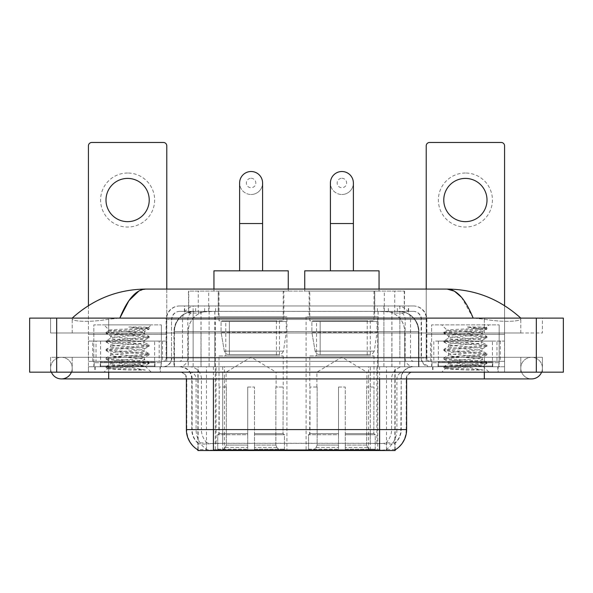 <?xml version="1.0" encoding="UTF-8"?>
<svg xmlns="http://www.w3.org/2000/svg" width="593" height="593" viewBox="0 0 593 593"><rect width="100%" height="100%" fill="white"/><g stroke="black" fill="none" stroke-linecap="round" stroke-linejoin="round"><path stroke-width="0.44" stroke-dasharray="2.96 2.22" d="M377.704 316.766L306.092 316.766L377.704 316.766L377.704 450.532L306.092 450.532L377.704 450.532M306.092 316.766L306.092 450.532M286.908 316.766L215.296 316.766L286.908 316.766L286.908 450.532L215.296 450.532L286.908 450.532M215.296 316.766L215.296 450.532M398.17 311.362L391.588 311.362L401.683 311.607C404.226 312.37 405.086 312.852 404.27 313.052L394.745 313.052L389.312 311.888L378.126 311.392L214.874 311.392L203.688 311.888L198.255 313.052L188.73 313.052L188.418 291.096L404.582 291.096L188.418 291.096M400.527 311.444A20.266 20.266 0 0 1 418.969 331.628L418.969 366.756L174.031 366.756L418.969 366.756M188.418 312.926L192.473 311.444L201.412 311.362L194.83 311.362M192.473 311.444A20.266 20.266 0 0 0 174.031 331.628L174.446 331.628L174.446 366.756M197.869 450.532L395.131 450.532M197.869 449.865L197.869 366.756L395.131 366.756L197.869 366.756M283.869 291.096L218.335 291.096L283.869 291.096L283.869 316.766L218.335 316.766L283.869 316.766M218.335 291.096L218.335 316.766M374.665 291.096L309.131 291.096L374.665 291.096L374.665 316.766L309.131 316.766L374.665 316.766M309.131 291.096L309.131 316.766M404.582 291.096L404.27 313.052L404.27 291.096M201.412 311.362L391.588 311.362M160.369 366.756L94.843 366.756L160.369 366.756L160.369 372.167L94.843 372.167L160.369 372.167M94.843 366.756L94.843 372.167M498.157 366.756L432.631 366.756L498.157 366.756L498.157 372.167L432.631 372.167L498.157 372.167M432.631 366.756L432.631 372.167M161.051 362.708L94.168 362.708L161.051 362.708L161.051 366.756L94.168 366.756L161.051 366.756M94.168 362.708L94.168 366.756M498.832 362.708L431.949 362.708L498.832 362.708L498.832 366.756L431.949 366.756L498.832 366.756M431.949 362.708L431.949 366.756M379.594 449.983C388.059 450.665 393.166 450.665 394.931 449.983L394.856 449.553L385.954 449.65C383.293 450.235 378.075 450.324 370.306 449.917L222.694 449.917C214.948 450.324 209.729 450.235 207.046 449.65L198.144 449.553L198.069 449.983C199.819 450.665 204.933 450.665 213.406 449.983M370.306 449.917L370.306 429.584L186.795 429.584A23.646 23.283 -90 0 0 197.869 449.716L198.069 443.364C199.819 444.357 204.933 444.357 213.406 443.364L379.594 443.364C388.059 444.357 393.166 444.357 394.931 443.364A18.242 18.242 0 0 0 401.216 429.584L222.694 429.584L222.694 449.917M394.931 449.983L395.131 442.964A18.242 17.96 90 0 0 400.883 429.584L401.216 378.92A12.164 12.164 0 0 1 413.373 366.756L179.627 366.756L413.373 366.756M198.069 443.364A18.242 18.242 0 0 1 191.784 429.584L191.784 378.92L406.62 378.92A6.753 6.753 0 0 1 413.373 372.167L179.627 372.167L413.373 372.167M438.034 366.756L492.753 366.756L438.034 366.756L438.034 362.708L492.753 362.708L438.034 362.708M492.753 366.756L492.753 362.708M100.247 366.756L154.966 366.756L100.247 366.756L100.247 362.708L154.966 362.708L100.247 362.708M154.966 366.756L154.966 362.708M504.576 366.756L88.424 366.756L504.576 366.756L504.576 372.167L88.424 372.167L504.576 372.167L504.576 366.756L484.311 366.756L504.576 366.756L504.576 372.167L504.576 361.352L88.424 361.352L504.576 361.352L504.576 366.756M395.131 442.964L385.954 442.852C383.293 443.727 378.075 443.86 370.306 443.26L222.694 443.26C214.94 443.86 209.722 443.727 207.046 442.852L197.869 442.971A18.242 17.96 -90 0 1 192.117 429.584L213.406 429.584L213.406 378.92L191.784 378.92C191.065 371.537 187.01 367.482 179.627 366.756M88.424 372.167L88.424 366.756L88.424 372.167L88.424 366.756L484.311 366.756L88.424 366.756L88.424 372.167L484.311 372.167L88.424 372.167M184.356 305.958L408.644 305.958L184.356 305.958L184.356 311.362L408.644 311.362L184.356 311.362M413.373 311.362L179.627 311.362L413.373 311.362A8.109 8.109 0 0 1 421.482 319.471L421.482 357.979L166.114 357.979A3.38 3.38 0 0 1 162.734 361.352L430.266 361.352L162.734 361.352M179.627 305.958L413.373 305.958L179.627 305.958A13.513 13.513 0 0 0 166.114 319.471L421.482 319.471L171.518 319.471L171.518 357.979A8.784 8.784 0 0 1 162.734 366.756L430.266 366.756L162.734 366.756M413.373 305.958A13.513 13.513 0 0 1 426.886 319.471L426.886 357.979L383.901 357.979L383.901 361.352M492.412 341.086L438.368 341.086L492.412 341.086L492.412 361.352L438.368 361.352L492.412 361.352L492.412 366.756L438.368 366.756L492.412 366.756M438.368 341.086L438.368 366.756M154.632 341.086L100.588 341.086L154.632 341.086L154.632 361.352L100.588 361.352L154.632 361.352L154.632 366.756L100.588 366.756L154.632 366.756M100.588 341.086L100.588 366.756M166.789 289.065L166.789 361.352L159.191 361.352L159.191 341.086L166.789 341.086L166.789 361.352L88.424 361.352L88.424 366.756L88.424 145.848A3.38 3.38 0 0 1 91.804 142.468L163.416 142.468A3.38 3.38 0 0 1 166.789 145.848L166.789 341.086L88.424 341.086L96.022 341.086L96.022 361.352L88.424 361.352L88.424 305.64M95.184 366.756L160.036 366.756L95.184 366.756L95.184 372.167L160.036 372.167L95.184 372.167M160.036 366.756L160.036 372.167M155.307 366.756L99.906 366.756L155.307 366.756A0.675 0.675 0 0 1 154.632 366.081L100.588 366.081L154.632 366.081L154.632 362.034A0.675 0.675 0 0 1 155.307 361.352L99.906 361.352L155.307 361.352M99.906 366.756A0.675 0.675 0 0 0 100.588 366.081L100.588 362.034A0.675 0.675 0 0 0 99.906 361.352M161.385 361.352L161.385 324.875L161.385 366.756L93.827 366.756L93.827 324.875L161.385 324.875L93.827 324.875L161.385 324.875L93.827 324.875L93.827 361.352L161.385 361.352L93.827 361.352M109.468 330.234L109.423 330.331C107.696 329.36 149.295 328.463 148.509 327.618L143.817 326.988L128.822 326.988C139.251 328.337 144.462 329.886 144.44 331.628L126.413 331.628L109.423 330.331L103.96 324.875L151.252 324.875L103.96 324.875M145.381 370.054L120.031 365.407L144.907 365.814C146.575 366.793 106.851 367.69 107.592 368.535C108.942 369.054 116.858 369.558 131.349 370.054L145.381 370.054L108.956 367.304L106.191 366.452L116.843 365.155L146.256 363.012L149.021 362.16L138.377 360.863L108.956 358.721L106.191 357.875L116.843 356.578L146.256 354.429L149.021 353.584L138.377 352.286L108.956 350.144L106.073 349.425L116.843 347.995L146.256 345.852L149.139 345.133L138.377 343.71L108.956 341.561L106.073 340.849L116.843 339.418L146.256 337.269L149.139 336.557L138.377 335.127L108.956 332.984L106.073 332.265L116.843 330.835L146.256 328.692L149.139 327.981L148.48 327.529L151.252 324.875M142.646 365.407C135.708 364.184 109.742 362.975 110.721 361.76C109.683 360.329 145.53 358.898 144.499 357.468C145.53 356.045 109.683 354.607 110.721 353.183C109.683 351.753 145.53 350.315 144.499 348.892C145.53 347.461 109.683 346.03 110.721 344.6C109.683 343.177 145.53 341.738 144.499 340.308L144.499 342.457L149.021 345M131.349 370.054L116.843 369.091L106.073 367.66L108.956 366.941L138.377 364.799L149.139 363.368L146.256 362.657L116.843 360.507L106.073 359.076L108.956 358.365L138.377 356.223L149.139 354.792L146.256 354.073L116.843 351.931L106.073 350.5L108.956 349.781L138.377 347.639L149.021 346.342L144.499 348.892L144.499 351.034C145.53 349.611 109.683 348.173 110.721 346.742C109.683 345.319 145.53 343.881 144.499 342.457C145.53 341.027 109.683 339.596 110.721 338.166L106.191 340.716M149.021 346.342L146.256 345.497L116.843 343.347L106.073 341.916L108.956 341.205L138.377 339.063L149.021 337.765L144.499 340.308C145.53 338.885 109.683 337.447 110.721 336.023L110.721 338.166C109.683 336.735 145.53 335.304 144.499 333.874L149.021 336.424M149.021 337.765L146.256 336.913L116.843 334.771L106.191 333.474L110.721 336.023C109.683 334.593 145.53 333.162 144.499 331.732L144.499 333.874C143.336 333.133 137.309 332.384 126.413 331.628M149.021 354.925L144.499 357.468L144.499 359.617C145.53 358.187 109.683 356.756 110.721 355.326C109.683 353.895 145.53 352.464 144.499 351.034L149.021 353.584M106.191 342.05L110.869 344.77L110.721 346.742L106.191 349.292M120.031 365.407C114.123 364.917 111.017 364.413 110.721 363.902C109.683 362.479 145.53 361.041 144.499 359.617L149.021 362.16M106.191 350.633L110.869 353.354L110.721 355.326L106.191 357.875M106.191 359.21L110.869 361.93L110.721 363.902L106.191 366.452M106.191 333.474L108.956 332.621L138.377 330.479L149.021 329.182L144.44 331.628M149.021 363.502L144.862 365.925L151.252 372.167L103.96 372.167L151.252 372.167M106.191 367.793L107.629 368.624L103.96 372.167M149.021 327.847L143.817 326.988M149.021 329.182L146.256 328.337L128.822 326.988M127.606 173.008A27.026 27.026 0 0 0 100.588 200.026A27.026 27.026 0 0 0 127.606 227.052A27.026 27.026 0 0 0 154.632 200.026A27.026 27.026 0 0 0 127.606 173.008M127.606 221.649A21.615 21.615 0 0 1 105.991 200.026A21.615 21.615 0 0 1 127.606 178.411A21.615 21.615 0 0 1 149.228 200.026A21.615 21.615 0 0 1 127.606 221.649M100.588 361.352L154.632 361.352L100.588 361.352M159.191 341.086L96.022 341.086M159.191 361.352L96.022 361.352M432.964 366.756L497.816 366.756L432.964 366.756L432.964 372.167L497.816 372.167L432.964 372.167M497.816 366.756L497.816 372.167M493.094 366.756L437.693 366.756L493.094 366.756A0.675 0.675 0 0 1 492.412 366.081L438.368 366.081L492.412 366.081L492.412 362.034A0.675 0.675 0 0 1 493.094 361.352L437.693 361.352L493.094 361.352M437.693 366.756A0.675 0.675 0 0 0 438.368 366.081L438.368 362.034A0.675 0.675 0 0 0 437.693 361.352M499.173 361.352L499.173 324.875L499.173 366.756L431.615 366.756L431.615 324.875L499.173 324.875L431.615 324.875L499.173 324.875L431.615 324.875L431.615 361.352L499.173 361.352L431.615 361.352M483.169 370.054L457.811 365.407L480.434 365.407L482.687 365.814C484.362 366.793 444.639 367.69 445.38 368.535C446.722 369.054 454.646 369.558 469.137 370.054L483.169 370.054L446.744 367.304L443.979 366.452L454.623 365.155L484.044 363.012L486.809 362.16L476.157 360.863L446.744 358.721L443.979 357.875L454.623 356.578L484.044 354.429L486.809 353.584L476.157 352.286L446.744 350.144L443.86 349.425L454.623 347.995L484.044 345.852L486.927 345.133L476.157 343.71L446.744 341.561L443.86 340.849L454.623 339.418L484.044 337.269L486.927 336.557L476.157 335.127L446.744 332.984L443.86 332.265L447.211 330.331C445.484 329.36 487.083 328.463 486.297 327.618L481.605 326.988L466.609 326.988C477.039 328.337 482.242 329.886 482.228 331.628L464.193 331.628L447.211 330.331L441.748 324.875L489.04 324.875L441.748 324.875M443.979 332.132L454.623 330.835L484.044 328.692L486.927 327.981L486.26 327.529L489.04 324.875M480.434 365.407C473.496 364.184 447.53 362.975 448.501 361.76C447.47 360.329 483.317 358.898 482.279 357.468C483.317 356.045 447.47 354.607 448.501 353.183C447.47 351.753 483.317 350.315 482.279 348.892C483.317 347.461 447.47 346.03 448.501 344.6C447.47 343.177 483.317 341.738 482.279 340.308L482.279 342.457L486.809 345M469.137 370.054L454.623 369.091L443.86 367.66L446.744 366.941L476.157 364.799L486.927 363.368L484.044 362.657L454.623 360.507L443.86 359.076L446.744 358.365L476.157 356.223L486.927 354.792L484.044 354.073L454.623 351.931L443.86 350.5L446.744 349.781L476.157 347.639L486.809 346.342L482.279 348.892L482.279 351.034C483.317 349.611 447.47 348.173 448.501 346.742C447.47 345.319 483.317 343.881 482.279 342.457C483.317 341.027 447.47 339.596 448.501 338.166L443.979 340.716M486.809 346.342L484.044 345.497L454.623 343.347L443.86 341.916L446.744 341.205L476.157 339.063L486.809 337.765L482.279 340.308C483.317 338.885 447.47 337.447 448.501 336.023L448.501 338.166C447.47 336.735 483.317 335.304 482.279 333.874L486.809 336.424M486.809 337.765L484.044 336.913L454.623 334.771L443.979 333.474L448.501 336.023C447.47 334.593 483.317 333.162 482.279 331.732L482.279 333.874C481.123 333.133 475.089 332.384 464.193 331.628M486.809 354.925L482.279 357.468L482.279 359.617C483.317 358.187 447.47 356.756 448.501 355.326C447.47 353.895 483.317 352.464 482.279 351.034L486.809 353.584M443.979 342.05L448.656 344.77L448.501 346.742L443.979 349.292M457.811 365.407C451.903 364.917 448.805 364.413 448.501 363.902C447.47 362.479 483.317 361.041 482.279 359.617L486.809 362.16M443.979 350.633L448.656 353.354L448.501 355.326L443.979 357.875M443.979 359.21L448.656 361.93L448.501 363.902L443.979 366.452M443.979 333.474L446.744 332.621L476.157 330.479L486.809 329.182L482.228 331.628M486.809 363.502L482.643 365.925L489.04 372.167L441.748 372.167L489.04 372.167M443.979 367.793L445.417 368.624L441.748 372.167M486.809 327.847L481.605 326.988M486.809 329.182L484.044 328.337L466.609 326.988M251.098 194.489A11.482 11.482 0 0 0 262.588 183.007A11.482 11.482 0 0 1 251.098 194.489A11.482 11.482 0 0 0 262.588 183.007A11.482 11.482 0 0 0 251.098 171.518A11.482 11.482 0 0 0 239.616 183.007A11.482 11.482 0 0 0 251.098 194.489A11.482 11.482 0 0 1 239.616 183.007M251.098 178.278A4.729 4.729 0 0 1 255.828 183.007A4.729 4.729 0 0 1 251.098 187.736A4.729 4.729 0 0 1 246.369 183.007A4.729 4.729 0 0 1 251.098 178.278M239.616 270.831L262.588 270.831L239.616 270.831M226.103 387.029L226.103 372.167L276.101 372.167L251.098 357.142L226.103 372.167L276.101 372.167L276.101 387.029M275.871 445.076L275.871 387.029L275.871 445.076L276.864 447.463L279.955 450.532L254.479 450.532L283.083 450.532L254.479 450.532L254.479 449.175L284.44 449.175L254.479 449.175L254.479 434.721L284.44 434.721L254.479 434.721L254.479 433.639L283.35 433.639L254.479 433.639L254.479 450.532L283.083 450.532L284.44 449.175L284.44 434.721L283.017 433.639L283.195 387.029L283.017 433.639L284.44 434.721L284.44 449.175L283.083 450.532L279.955 450.532L276.864 447.463L275.871 445.076L254.479 445.076L254.479 450.532L254.479 387.029L254.479 445.076L275.871 445.076M247.726 387.029L254.479 387.029L247.726 387.029L247.726 433.639L219.188 433.639L247.726 433.639L247.726 387.029L247.726 445.076L247.726 387.029L254.479 387.029L254.479 433.639L254.479 387.029L247.726 387.029M226.333 387.029L226.333 445.076L225.34 447.463L222.249 450.532L247.726 450.532L247.726 445.076L247.726 450.532L219.121 450.532L247.726 450.532L247.726 449.175L247.726 450.532L219.121 450.532L217.764 449.175L247.726 449.175L217.764 449.175L217.764 434.721L247.726 434.721L247.726 449.175L247.726 434.721L217.764 434.721L218.854 433.639L247.726 433.639L247.726 434.721L247.726 433.639L218.854 433.639L219.188 387.029L219.188 433.639L217.764 434.721L217.764 449.175L219.121 450.532L222.249 450.532L225.34 447.463L226.333 445.076L226.333 387.029L219.01 387.029L226.333 387.029M219.01 355.948L283.195 355.948L219.01 355.948L219.01 387.029M283.195 355.948L283.195 387.029M225.77 320.82L276.434 320.82L225.77 320.82L225.77 355.948L276.434 355.948L225.77 355.948M276.434 320.82L276.434 355.948M219.01 291.096L283.195 291.096L219.01 291.096L219.01 320.82L283.195 320.82L219.01 320.82M283.195 291.096L283.195 320.82M213.947 289.065L213.947 291.096L288.257 291.096L213.947 291.096M288.257 289.065L288.257 291.096M213.947 270.831L288.257 270.831M283.017 387.029L275.871 387.029L283.017 387.029M286.234 321.495L221.078 321.495L286.234 321.495L286.234 332.302L221.078 332.302L221.078 321.495L221.078 332.302L224.332 351.13C225.14 353.45 226.815 354.607 229.365 354.599L279.473 354.599L229.365 354.599L229.365 321.495L229.365 354.599C226.822 354.614 225.147 353.458 224.332 351.13L221.078 332.302L286.234 332.302L283.491 351.13L224.332 351.13L283.491 351.13C281.749 354.051 280.407 355.207 279.481 354.599L279.473 321.495L229.365 321.495L279.473 321.495M341.902 194.489A11.482 11.482 0 0 0 353.384 183.007A11.482 11.482 0 0 1 341.902 194.489A11.482 11.482 0 0 0 353.384 183.007A11.482 11.482 0 0 0 341.902 171.518A11.482 11.482 0 0 0 330.412 183.007A11.482 11.482 0 0 0 341.902 194.489A11.482 11.482 0 0 1 330.412 183.007M341.902 178.278A4.729 4.729 0 0 1 346.631 183.007A4.729 4.729 0 0 1 341.902 187.736A4.729 4.729 0 0 1 337.172 183.007A4.729 4.729 0 0 1 341.902 178.278M330.412 270.831L353.384 270.831L330.412 270.831M316.899 387.029L316.899 372.167L366.897 372.167L341.902 357.142L316.899 372.167L366.897 372.167L366.897 387.029M366.667 445.076L366.667 387.029L366.667 445.076L367.66 447.463L370.751 450.532L345.274 450.532L373.879 450.532L345.274 450.532L345.274 449.175L375.236 449.175L345.274 449.175L345.274 434.721L375.236 434.721L345.274 434.721L345.274 433.639L374.146 433.639L345.274 433.639L345.274 450.532L373.879 450.532L375.236 449.175L375.236 434.721L373.812 433.639L373.99 387.029L373.812 433.639L375.236 434.721L375.236 449.175L373.879 450.532L370.751 450.532L367.66 447.463L366.667 445.076L345.274 445.076L345.274 450.532L345.274 387.029L345.274 445.076L366.667 445.076M338.521 387.029L345.274 387.029L338.521 387.029L338.521 433.639L309.983 433.639L338.521 433.639L338.521 387.029L338.521 445.076L338.521 387.029L345.274 387.029L345.274 433.639L345.274 387.029L338.521 387.029M317.129 387.029L317.129 445.076L316.136 447.463L313.045 450.532L338.521 450.532L338.521 445.076L338.521 450.532L309.917 450.532L338.521 450.532L338.521 449.175L338.521 450.532L309.917 450.532L308.56 449.175L338.521 449.175L308.56 449.175L308.56 434.721L338.521 434.721L338.521 449.175L338.521 434.721L308.56 434.721L309.65 433.639L338.521 433.639L338.521 434.721L338.521 433.639L309.65 433.639L309.983 387.029L309.983 433.639L308.56 434.721L308.56 449.175L309.917 450.532L313.045 450.532L316.136 447.463L317.129 445.076L317.129 387.029L309.805 387.029L317.129 387.029M309.805 355.948L373.99 355.948L309.805 355.948L309.805 387.029M373.99 355.948L373.99 387.029M316.566 320.82L367.23 320.82L316.566 320.82L316.566 355.948L367.23 355.948L316.566 355.948M367.23 320.82L367.23 355.948M309.805 291.096L373.99 291.096L309.805 291.096L309.805 320.82L373.99 320.82L309.805 320.82M373.99 291.096L373.99 320.82M304.743 289.065L304.743 291.096L379.053 291.096L304.743 291.096M379.053 289.065L379.053 291.096M304.743 270.831L379.053 270.831M373.812 387.029L366.667 387.029L373.812 387.029M377.029 321.495L311.874 321.495L377.029 321.495L377.029 332.302L311.874 332.302L311.874 321.495L311.874 332.302L315.128 351.13C315.936 353.45 317.611 354.607 320.161 354.599L370.269 354.599L320.161 354.599L320.161 321.495L320.161 354.599C317.618 354.614 315.943 353.458 315.128 351.13L311.874 332.302L377.029 332.302L374.287 351.13L315.128 351.13L374.287 351.13C372.545 354.051 371.211 355.207 370.277 354.599L320.153 354.599L370.277 354.599M465.394 173.008A27.026 27.026 0 0 0 438.368 200.026A27.026 27.026 0 0 0 465.394 227.052A27.026 27.026 0 0 0 492.412 200.026A27.026 27.026 0 0 0 465.394 173.008M465.394 221.649A21.615 21.615 0 0 1 443.772 200.026A21.615 21.615 0 0 1 465.394 178.411A21.615 21.615 0 0 1 487.009 200.026A21.615 21.615 0 0 1 465.394 221.649M438.368 361.352L492.412 361.352L438.368 361.352M496.978 341.086L504.576 341.086L504.576 361.352L496.978 361.352L496.978 341.086L433.809 341.086L433.809 361.352L426.211 361.352L426.211 145.848A3.38 3.38 0 0 1 429.584 142.468L501.196 142.468A3.38 3.38 0 0 1 504.576 145.848L504.576 341.086L433.809 341.086M496.978 361.352L433.809 361.352M504.576 305.64L504.576 361.352L426.211 361.352L426.211 289.065M520.787 368.112A10.807 10.807 0 0 1 531.595 357.305A10.807 10.807 0 0 1 541.617 372.167A10.807 10.807 0 0 0 542.41 368.112A10.807 10.807 0 0 1 541.617 372.167A10.807 10.807 0 0 0 531.595 357.305A10.807 10.807 0 0 0 520.787 368.112A10.807 10.807 0 0 0 531.595 378.92A10.807 10.807 0 0 1 520.787 368.112A10.807 10.807 0 0 0 531.595 378.92A10.807 10.807 0 0 1 520.787 368.112M72.213 368.112A10.807 10.807 0 0 0 61.405 357.305A10.807 10.807 0 0 0 51.383 372.167A10.807 10.807 0 0 1 50.59 368.112A10.807 10.807 0 0 0 51.383 372.167A10.807 10.807 0 0 1 61.405 357.305A10.807 10.807 0 0 1 72.213 368.112A10.807 10.807 0 0 1 61.405 378.92A10.807 10.807 0 0 0 72.213 368.112A10.807 10.807 0 0 1 71.419 372.167A10.807 10.807 0 0 0 72.213 368.112M431.615 366.756L499.173 366.756M93.827 366.756L161.385 366.756M194.23 311.362L398.629 311.362L194.23 311.362A20.266 20.266 0 0 0 173.964 331.628L200.99 331.628L200.99 366.756L173.964 366.756L418.903 366.756L200.99 366.756M398.629 311.362A20.266 20.266 0 0 1 418.903 331.628L418.903 366.756M520.787 318.115C499.625 299.013 475.052 289.325 447.063 289.065L145.937 289.065C118.051 289.288 93.472 298.968 72.213 318.115L72.213 318.73C71.627 321.399 89.261 322.696 108.689 319.197L119.83 318.115L473.17 318.115L484.311 319.197C503.65 322.681 521.373 321.413 520.787 318.73L520.787 318.115L520.787 318.73C521.373 321.399 503.739 322.696 484.311 319.197L473.17 318.115L119.83 318.115L108.689 319.197C89.35 322.681 71.627 321.413 72.213 318.73L72.213 318.115M504.576 372.167L484.311 372.167L504.576 372.167M520.787 372.167L72.213 372.167L520.787 372.167L520.787 357.305L484.311 357.305L542.41 357.305L542.41 372.167L484.311 372.167L542.41 372.167L542.41 357.305L108.689 357.305L520.787 357.305L520.787 372.167M563.35 318.115L563.35 372.167L29.65 372.167L29.65 318.115L563.35 318.115M108.689 318.115L484.311 318.115L108.689 318.115L108.689 332.984L542.41 332.984L542.41 318.115L484.311 318.115L542.41 318.115L542.41 332.984L50.59 332.984L50.59 318.115L50.59 332.984L484.311 332.984L72.213 332.984L108.689 332.984L108.689 318.115M108.689 372.167L108.689 357.305L108.689 372.167L108.689 357.305L484.311 357.305L484.311 368.112L484.311 357.305L484.311 368.112L484.311 357.305L108.689 357.305L108.689 372.167L484.311 372.167L50.59 372.167L108.689 372.167L108.689 357.305L50.59 357.305L50.59 372.167L50.59 357.305L484.311 357.305L72.213 357.305L108.689 357.305L108.689 378.92L108.689 368.112L108.689 378.92L61.405 378.92M72.213 357.305L72.213 372.167L72.213 357.305M520.787 332.984L484.311 332.984L520.787 332.984L520.787 318.73L520.787 332.984M72.213 332.984L72.213 318.73L72.213 332.984M461.48 297.286L473.17 318.115M138.925 290.97L145.937 289.065M188.73 313.052L188.73 291.096M191.317 311.607A20.266 19.962 -90 0 0 174.446 331.628L418.969 331.628L391.943 331.628L391.943 366.756M418.554 366.756L418.554 331.628A20.266 19.962 90 0 0 401.683 311.607M201.057 311.362L201.057 331.628L174.031 331.628L174.031 366.756M198.144 450.532L198.144 366.756M378.126 311.392L378.126 366.756M389.312 311.888A20.266 19.962 90 0 1 404.737 331.628L404.737 366.756M214.874 311.392L214.874 366.756M203.688 311.888A20.266 19.962 -90 0 0 188.263 331.628L188.263 366.756M391.943 311.362L391.943 331.628L201.057 331.628L201.057 366.756M224.443 450.532L224.443 366.756M206.483 450.532L206.483 366.756M368.557 450.532L368.557 366.756M386.517 450.532L386.517 366.756M394.856 450.532L394.856 366.756M376.896 443.186L376.896 366.756M216.104 443.186L216.104 366.756M208.684 311.407L208.684 291.096M198.255 313.052L198.255 291.096M218.217 311.407L218.217 291.096M374.783 311.407L374.783 291.096M394.745 313.052L394.745 291.096M384.316 311.407L384.316 291.096M385.954 449.65A23.646 23.283 90 0 0 396.917 429.584L370.306 429.584L370.306 378.92L400.883 378.92A12.164 11.979 -90 0 1 412.861 366.756M379.594 372.167L379.594 378.92L186.38 378.92L222.694 378.92L222.694 372.167M406.62 378.92L213.406 378.92L213.406 372.167M180.139 372.167A6.753 6.656 90 0 1 186.795 378.92L186.795 429.584L186.38 429.584M379.594 443.364L379.594 429.584L213.406 429.584L213.406 443.364M189.434 372.167A6.753 6.656 90 0 1 196.083 378.92L196.083 429.584A23.646 23.283 -90 0 0 207.046 449.65M395.131 449.716A23.646 23.283 90 0 0 406.205 429.584L396.917 429.584L396.917 378.92A6.753 6.656 -90 0 1 403.566 372.167M406.62 429.584L406.205 429.584L406.205 378.92A6.753 6.656 -90 0 1 412.861 372.167M207.046 442.852A18.242 17.96 -90 0 1 201.405 429.584L222.694 429.584L222.694 443.26M370.306 443.26L370.306 372.167M385.954 442.852A18.242 17.96 90 0 0 391.595 429.584L391.595 378.92A12.164 11.979 -90 0 1 403.566 366.756M189.434 366.756A12.164 11.979 90 0 1 201.405 378.92L201.405 429.584L192.117 429.584L192.117 378.92A12.164 11.979 90 0 0 180.139 366.756M379.594 429.584L401.216 429.584L401.216 378.92L379.594 378.92L379.594 429.584M484.311 372.167L484.311 357.305L484.311 378.92L484.311 368.112L484.311 378.92L108.689 378.92M222.694 366.756L222.694 429.584L222.694 378.92L370.306 378.92L370.306 366.756M213.406 366.756L213.406 378.92M379.594 366.756L379.594 378.92M368.557 449.865L368.557 443.186M224.443 449.865L224.443 443.186M386.517 449.553L386.517 442.712M394.856 449.553L394.856 442.712M206.483 449.553L206.483 442.712M198.144 449.553L198.144 442.712M204.629 311.362L204.629 305.958M383.901 305.958L383.901 319.471L426.886 319.471L399.86 319.471L399.86 311.362M209.099 305.958L209.099 357.979L171.851 357.979A8.784 8.65 90 0 1 163.201 366.756M193.14 361.352L193.14 357.979L399.86 357.979L399.86 319.471L399.86 357.979L421.482 357.979L422.12 361.27L423.862 363.991L430.266 366.756M399.86 305.958L399.86 319.471L166.114 319.471L166.114 357.979L426.886 357.979C427.086 360.025 428.213 361.152 430.266 361.352M179.627 311.362C176.091 311.525 173.593 313.215 172.111 316.425L171.518 319.471L171.518 357.979L193.14 357.979L193.14 305.958M429.799 361.352A3.38 3.328 -90 0 1 426.471 357.979L426.471 319.471A13.513 13.305 90 0 0 413.165 305.958M108.689 361.352L108.689 366.756L108.689 361.352M484.311 361.352L484.311 366.756L484.311 361.352M195.794 305.958A13.513 13.305 -90 0 0 182.488 319.471L182.488 357.979A3.38 3.328 90 0 1 179.16 361.352M179.835 305.958A13.513 13.305 -90 0 0 166.529 319.471L166.529 357.979A3.38 3.328 90 0 1 163.201 361.352M397.206 305.958A13.513 13.305 90 0 1 410.512 319.471L410.512 357.979A3.38 3.328 -90 0 0 413.84 361.352M179.835 311.362A8.109 7.983 -90 0 0 171.851 319.471L383.901 319.471L383.901 357.979L209.099 357.979L209.099 361.352M399.86 361.352L399.86 366.756M209.099 311.362L209.099 366.756M195.794 311.362A8.109 7.983 -90 0 0 187.811 319.471L187.811 357.979A8.784 8.65 90 0 1 179.16 366.756M193.14 311.362L193.14 366.756M413.165 311.362A8.109 7.983 90 0 1 421.149 319.471L421.149 357.979A8.784 8.65 -90 0 0 429.799 366.756M397.206 311.362A8.109 7.983 90 0 1 405.189 319.471L405.189 357.979A8.784 8.65 -90 0 0 413.84 366.756M383.901 311.362L383.901 366.756M184.668 311.362L184.668 305.958M195.623 311.362L195.623 305.958M215.585 311.362L215.585 305.958M377.415 311.362L377.415 305.958M397.377 311.362L397.377 305.958M408.332 311.362L408.332 305.958M388.371 311.362L388.371 305.958M154.632 362.034L100.588 362.034L154.632 362.034M166.789 334.333L88.424 334.333L166.789 334.333M166.737 361.352L166.737 341.086M162.519 341.086L162.519 361.352M88.476 341.086L88.476 361.352M92.701 361.352L92.701 341.086M492.412 362.034L438.368 362.034L492.412 362.034M262.588 223.539L239.616 223.539M226.333 445.076L247.726 445.076L226.333 445.076M276.864 447.463L254.479 447.463L276.864 447.463M225.34 447.463L247.726 447.463L225.34 447.463M353.384 223.539L330.412 223.539M317.129 445.076L338.521 445.076L317.129 445.076M367.66 447.463L345.274 447.463L367.66 447.463M316.136 447.463L338.521 447.463L316.136 447.463M504.576 334.333L426.211 334.333L504.576 334.333M504.524 361.352L504.524 341.086M500.299 341.086L500.299 361.352M426.263 341.086L426.263 361.352M430.481 361.352L430.481 341.086M194.334 311.362A20.266 19.962 -90 0 0 174.372 331.628L173.964 331.628L173.964 366.756M391.877 311.362L391.877 331.628L418.903 331.628L418.488 331.628L418.488 366.756M200.99 311.362L200.99 331.628L391.877 331.628L391.877 366.756M536.324 318.115L536.324 372.167M56.676 318.115L56.676 372.167M484.311 332.984L484.311 318.115L484.311 332.984M108.689 332.984L108.689 319.197L108.689 332.984M398.533 311.362A20.266 19.962 -90 0 1 418.488 331.628L404.671 331.628L404.671 366.756M384.709 311.362A20.266 19.962 90 0 1 404.671 331.628L378.06 331.628L378.06 366.756M378.06 311.362L378.06 331.628L214.807 331.628L214.807 366.756M214.807 311.362L214.807 331.628L188.196 331.628L188.196 366.756M208.15 311.362A20.266 19.962 90 0 0 188.196 331.628L174.372 331.628L174.372 366.756M395.131 449.865L395.131 366.756M186.38 378.92C185.98 374.813 183.726 372.567 179.627 372.167M408.644 311.362L408.644 305.958M106.073 366.585L106.073 367.66M149.139 362.293L149.139 363.368M106.073 358.009L106.073 359.076M149.139 353.717L149.139 354.792M106.073 349.425L106.073 350.5M149.139 345.133L149.139 346.208M106.073 340.849L106.073 341.916M149.139 336.557L149.139 337.632M106.073 332.265L106.073 333.34M149.139 327.981L149.139 329.048M109.46 330.234L106.191 332.132M443.86 366.585L443.86 367.66M486.927 362.293L486.927 363.368M443.86 358.009L443.86 359.076M486.927 353.717L486.927 354.792M443.86 349.425L443.86 350.5M486.927 345.133L486.927 346.208M443.86 340.849L443.86 341.916M486.927 336.557L486.927 337.632M443.86 332.265L443.86 333.34M486.927 327.981L486.927 329.048M370.269 354.599L370.269 321.495M484.311 357.305L531.595 357.305L484.311 357.305M108.689 357.305L61.405 357.305L108.689 357.305M484.311 378.92L531.595 378.92"/><path stroke-width="0.89" d="M395.131 449.865L395.131 450.532L197.869 450.532L197.869 449.865M198.069 449.983A23.646 23.646 0 0 1 186.38 429.584L213.406 429.584L213.406 449.983L379.594 449.983L379.594 429.584L406.62 429.584L406.62 378.92M186.38 429.584L186.38 378.92M394.931 449.983A23.646 23.646 0 0 0 406.62 429.584M127.606 178.411A21.615 21.615 0 0 0 105.991 200.026A21.615 21.615 0 0 0 127.606 221.649A21.615 21.615 0 0 0 149.228 200.026A21.615 21.615 0 0 0 127.606 178.411M166.789 289.065L166.789 145.848A3.38 3.38 0 0 0 163.416 142.468L91.804 142.468A3.38 3.38 0 0 0 88.424 145.848L88.424 305.64M239.616 270.831L239.616 183.007A11.482 11.482 0 0 1 251.098 171.518A11.482 11.482 0 0 1 262.588 183.007A11.482 11.482 0 0 0 251.098 171.518M262.588 270.831L262.588 183.007M288.257 289.065L288.257 270.831L213.947 270.831L213.947 289.065M330.412 270.831L330.412 183.007A11.482 11.482 0 0 1 341.902 171.518A11.482 11.482 0 0 1 353.384 183.007A11.482 11.482 0 0 0 341.902 171.518M353.384 270.831L353.384 183.007M379.053 289.065L379.053 270.831L304.743 270.831L304.743 289.065M465.394 178.411A21.615 21.615 0 0 0 443.772 200.026A21.615 21.615 0 0 0 465.394 221.649A21.615 21.615 0 0 0 487.009 200.026A21.615 21.615 0 0 0 465.394 178.411M504.576 305.64L504.576 145.848A3.38 3.38 0 0 0 501.196 142.468L429.584 142.468A3.38 3.38 0 0 0 426.211 145.848L426.211 289.065M51.383 372.167A10.807 10.807 0 0 0 71.419 372.167A10.807 10.807 0 0 1 51.383 372.167A10.807 10.807 0 0 0 61.405 378.92A10.807 10.807 0 0 1 51.383 372.167M541.617 372.167A10.807 10.807 0 0 1 531.595 378.92A10.807 10.807 0 0 0 541.617 372.167A10.807 10.807 0 0 1 531.595 378.92A10.807 10.807 0 0 0 541.617 372.167M473.17 318.115C465.423 299.042 456.721 289.354 447.063 289.065L145.937 289.065C136.279 289.354 127.577 299.042 119.83 318.115L128.926 300.651L138.925 290.97M56.676 318.115L563.35 318.115L563.35 372.167L29.65 372.167L29.65 318.115L56.676 318.115L56.676 372.167M518.49 316.032L520.787 318.115C499.528 298.968 474.949 289.288 447.063 289.065L454.423 291.163L461.48 297.286M74.51 316.032L72.213 318.115C93.375 299.013 117.948 289.325 145.937 289.065M376.896 450.532L376.896 449.865M216.104 450.532L216.104 449.865M213.406 378.92L213.406 429.584L379.594 429.584L379.594 378.92M239.616 223.539L262.588 223.539M330.412 223.539L353.384 223.539M484.311 372.167L484.311 378.92L531.595 378.92M108.689 372.167L108.689 378.92L484.311 378.92M536.324 318.115L536.324 372.167M108.689 378.92L61.405 378.92"/></g></svg>
